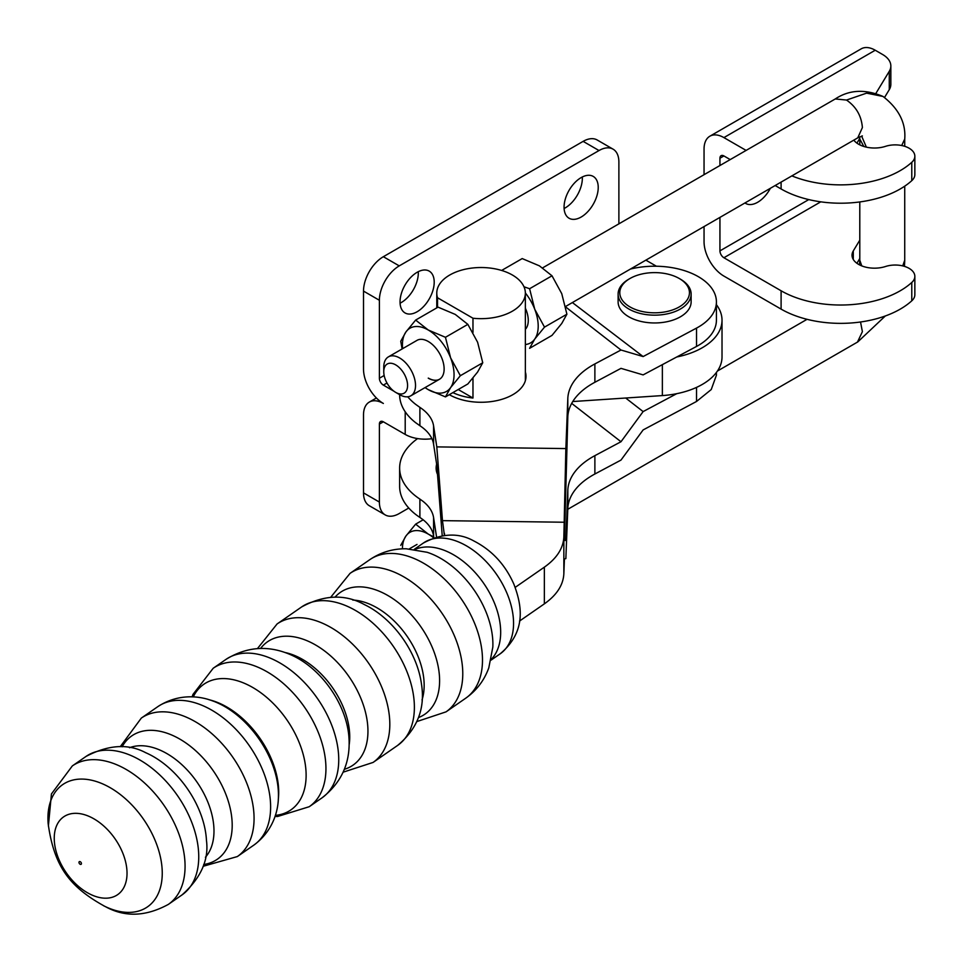 <?xml version="1.0" encoding="UTF-8"?>
<svg xmlns="http://www.w3.org/2000/svg" width="963" height="963" viewBox="0 0 963 963"><rect width="100%" height="100%" fill="white"/><g stroke="black" fill="none" stroke-linecap="round" stroke-linejoin="round"><path stroke-width="1.44" d="M442.21 535.621L436.805 465.261L433.579 444.184A55.902 32.273 0 0 0 419.892 425.718L415.667 422.697A81.446 47.018 180 0 1 399.633 394.674A22.462 12.964 -120 0 0 410.876 395.781A22.462 12.964 -120 0 0 415.522 385.501A22.462 12.964 -120 0 0 405.724 362.882A22.462 12.964 -120 0 0 388.414 356.864A22.462 12.964 -120 0 0 383.756 367.144A22.462 12.964 -120 0 0 383.756 367.156L383.756 371.73A16.853 9.726 -120 0 0 395.673 392.374A16.853 9.726 -120 0 0 407.578 385.501A16.853 9.726 -120 0 0 395.673 364.857A16.853 9.726 -120 0 0 383.756 371.73A16.853 9.726 -120 0 0 383.756 371.742M407.734 396.78A81.446 47.018 0 0 0 415.667 404.352L419.892 407.373A55.902 32.273 180 0 1 433.579 425.839L436.805 446.892L565.859 448.577L567.809 398.586A84.25 48.644 180 0 1 594.881 363.93L620.991 350.014L565.618 306.932M716.412 301.888L716.412 320.222A61.788 35.667 180 0 1 696.538 346.439L696.538 328.094A61.788 35.667 0 0 0 716.412 301.888A61.788 35.667 0 0 0 630.428 269.062M419.892 499.087L422.793 501.169A55.902 32.273 180 0 1 433.579 517.564L433.579 535.897A55.902 32.273 0 0 0 422.793 519.502L419.892 517.432A81.446 47.018 180 0 1 399.633 486.399L399.633 468.054A81.446 47.018 0 0 0 419.892 499.087L419.892 517.432M437.503 474.41A44.936 25.941 180 0 1 436.131 468.054A44.936 25.941 180 0 1 436.636 464.178M449.3 394.674A44.936 25.941 0 0 0 498.268 400.295A44.936 25.941 0 0 0 526.003 376.328A44.936 25.941 0 0 0 525.353 371.947M696.538 346.439L643.128 374.896L620.991 368.36L594.881 382.275A84.25 48.644 0 0 0 567.809 416.931L564.426 540.58L565.859 540.339L567.809 490.299A84.25 48.644 180 0 1 594.881 455.655L620.991 441.74L571.685 403.377M620.991 350.014L643.128 356.563L572.395 302.563M696.538 328.094L643.128 356.563M565.859 448.577L563.849 537.125L563.849 573.804L564.426 558.973M564.426 558.925L565.859 558.636L567.809 508.645A84.25 48.644 180 0 1 594.881 474.001L594.881 455.655M436.805 446.904L442.474 520.67M444.4 535.356L442.474 520.646L564.426 522.235M436.528 536.848L433.579 517.564M433.579 535.897L433.856 537.691M565.859 540.303L564.426 540.291M417.605 438.586A81.446 47.018 0 0 0 399.633 468.054M716.412 372.464L716.412 375.257L711.224 389.558L696.538 401.463L643.128 429.931L620.991 460.085L594.881 474.001M563.849 573.804C563.223 585.095 556.734 595.098 544.36 603.849L519.514 621.075M515.169 587.394L544.36 567.159C556.734 558.42 563.223 548.404 563.849 537.125M444.4 533.285L444.641 535.332M620.991 441.74L643.128 411.586L625.685 398.02M676.748 393.674L643.128 411.586M581.146 217.048A24.147 13.939 120 0 0 596.928 195.754A24.147 13.939 120 0 0 593.22 176.41A24.147 13.939 120 0 0 581.146 177.601A24.147 13.939 120 0 0 565.365 198.884A24.147 13.939 120 0 0 569.073 218.24A24.147 13.939 120 0 0 581.146 217.048M582.302 176.987A24.147 13.939 -60 0 1 565.257 207.876A24.147 13.939 -60 0 1 564.113 208.489M417.123 272.3A24.147 13.939 -60 0 1 429.197 271.109A24.147 13.939 -60 0 1 432.905 290.465A24.147 13.939 -60 0 1 417.123 311.747A24.147 13.939 -60 0 1 405.05 312.939A24.147 13.939 -60 0 1 401.342 293.583A24.147 13.939 -60 0 1 417.123 272.3M400.078 303.189A24.147 13.939 120 0 0 401.234 302.575A24.147 13.939 120 0 0 418.279 271.686M618.884 223.849L618.884 162.013A28.083 16.215 120 0 0 613.058 149.157A28.083 16.215 120 0 0 599.022 150.541L399.248 265.884A28.083 16.215 120 0 0 379.386 300.275L379.386 378.242A5.622 3.238 -120 0 0 383.358 385.116L386.982 383.021M376.401 397.984L369.323 402.077A28.083 16.215 -120 0 1 383.358 403.461A28.083 16.215 -120 0 1 363.508 369.07L363.508 291.103A28.083 16.215 -60 0 1 383.358 256.712L583.133 141.368A28.083 16.215 -60 0 1 597.18 139.984L613.058 149.157M369.323 402.077A28.083 16.215 -120 0 0 363.508 414.933L363.508 492.887L379.386 502.06L379.386 424.105A5.622 3.238 -120 0 1 380.554 421.529A5.622 3.238 -120 0 1 383.358 421.806L405.206 434.421L405.206 411.779M393.903 391.207L383.358 385.116M645.872 260.142L656.405 266.233M676.748 356.984A67.398 38.917 0 0 0 722.021 320.222A67.398 38.917 0 0 0 716.412 304.681M431.906 438.683A28.083 16.215 180 0 1 405.206 434.421M722.021 320.222L722.021 356.912A67.398 38.917 180 0 1 662.363 395.576L572.756 401.547M379.386 502.06A28.083 16.215 120 0 0 385.212 514.916A28.083 16.215 120 0 0 399.248 513.532L408.757 508.031M385.212 514.916L369.323 505.744A28.083 16.215 -60 0 1 363.508 492.887M744.977 202.952A23.87 13.783 120 0 0 745.735 203.446A23.87 13.783 120 0 0 757.676 202.266A23.87 13.783 120 0 0 770.364 188.291M791.875 175.88A84.25 48.644 0 0 0 911.78 162.314A19.657 11.351 -0 0 0 914.85 156.223A19.657 11.351 -0 0 0 909.096 148.206A19.657 11.351 -0 0 0 885.539 146.34A22.462 12.976 180 0 1 853.82 140.129M704.049 226.57L704.049 241.701A28.083 16.215 -120 0 0 723.911 276.092L781.101 309.111L781.101 290.778A84.25 48.644 0 0 0 911.78 282.472A19.657 11.351 0 0 0 914.85 276.381A19.657 11.351 0 0 0 909.096 268.352A19.657 11.351 0 0 0 885.539 266.498A22.462 12.976 180 0 1 852.026 255.195A22.462 12.976 180 0 1 853.29 250.922L859.79 240.16M730.219 159.581L723.911 155.946A5.622 3.238 -120 0 0 721.106 155.669A5.622 3.238 -120 0 0 719.939 158.233L719.939 165.516M719.939 217.397L719.939 250.874A5.622 3.238 -120 0 0 723.911 257.747L820.777 201.833M704.049 174.688L704.049 149.06A28.083 16.215 -120 0 1 709.875 136.204A28.083 16.215 -120 0 1 723.911 137.601L746.108 150.409M709.875 136.204L861.187 48.848A28.083 16.215 60 0 1 875.235 50.232L882.614 54.506A28.083 16.215 -0 0 1 890.847 65.966L890.847 84.311A28.083 16.215 180 0 1 889.27 89.655L884.576 97.407M781.101 290.778L723.911 257.747M775.155 185.522L781.101 188.965L781.101 182.091M859.79 138.371L856.914 143.114M914.85 156.223L914.85 174.568A19.657 11.351 180 0 1 911.78 180.659A84.25 48.644 180 0 1 781.101 188.965M875.969 93.279L889.27 71.31A28.083 16.215 -0 0 0 890.847 65.966M859.79 258.505L856.914 263.272M914.85 276.381L914.85 294.726A19.657 11.351 180 0 1 911.78 300.817A84.25 48.644 180 0 1 781.101 309.111M629.995 278.5L628.803 279.186A36.51 21.078 0 0 0 621.905 284.735A36.51 21.078 0 0 0 618.114 294.088A36.51 21.078 0 0 0 646.305 314.612A36.51 21.078 0 0 0 687.341 303.441A36.51 21.078 0 0 0 691.133 294.088A36.51 21.078 0 0 0 680.444 279.186L679.252 278.5A34.824 20.103 0 0 0 629.995 278.5A34.824 20.103 0 0 0 623.41 283.796A34.824 20.103 0 0 0 639.179 310.736A34.824 20.103 0 0 0 685.837 301.624A34.824 20.103 0 0 0 679.252 278.5M691.133 294.088L691.133 301.888A36.51 21.078 180 0 1 687.341 311.23A36.51 21.078 180 0 1 646.305 322.412A36.51 21.078 180 0 1 618.114 301.888L618.114 294.088M859.718 136.818L859.79 139.045L863.835 146.46M861.765 265.884L859.79 260.227M565.534 306.511L857.744 137.865L862.391 127.573C861.452 115.885 856.155 106.712 846.513 100.056L866.604 93.146L883.023 96.456C898.732 108.675 905.978 122.855 904.739 139.009L901.705 145.521M860.537 321.991L862.391 331.657L857.455 342.106M472.977 332.464L472.977 318.235A44.286 25.568 0 0 0 512.376 311.181A44.286 25.568 0 0 0 525.353 293.101A44.286 25.568 0 0 0 498.015 269.471A44.286 25.568 0 0 0 449.757 275.009A44.286 25.568 0 0 0 436.781 293.101A44.286 25.568 0 0 0 437.527 297.76L437.527 307.438M452.875 392.615A44.286 25.568 0 0 0 472.977 398.032L472.977 378.05M472.977 318.235L437.527 297.76M458.232 389.521L472.977 398.032M428.234 378.158A22.462 12.964 -120 0 0 439.465 379.278A22.462 12.964 -120 0 0 442.92 361.269A22.462 12.964 -120 0 0 428.246 341.48A22.462 12.964 -120 0 0 417.003 340.36M439.525 379.241A22.462 12.964 60 0 1 428.342 378.098M425.08 387.583A36.51 21.078 -120 0 0 428.234 389.63A36.51 21.078 -120 0 0 450.588 387.632A36.51 21.078 -120 0 0 450.6 357.827A36.51 21.078 -120 0 0 428.246 330.008A36.51 21.078 -120 0 0 405.892 332.006A36.51 21.078 -120 0 0 402.618 348.666M402.113 348.955L400.74 341.275L405.892 332.006L415.643 320.077L428.246 330.008L445.448 337.291L450.6 357.827L460.35 375.702L450.588 387.632L445.448 396.9L428.234 389.63M415.643 320.077L438.045 307.149L455.258 314.42L467.849 324.362L445.448 337.291M460.35 375.702L482.752 362.774L477.612 342.238L467.849 324.362M445.448 396.9L467.837 383.972L477.6 372.043L482.752 362.774M525.353 329.334A22.462 12.964 -120 0 0 525.353 308.148M525.353 344.513A36.51 21.078 -120 0 0 534.742 339.06A36.51 21.078 -120 0 0 534.742 309.255A36.51 21.078 -120 0 0 525.353 292.957M529.602 288.719L534.742 309.255L544.504 327.131L534.742 339.06L529.59 348.329L551.992 335.401L561.754 323.472L566.906 314.203L561.754 293.667L552.004 275.791L529.602 288.719L523.992 286.781M501.627 270.447L522.199 258.578L539.4 265.848L552.004 275.791M544.504 327.131L566.906 314.203M423.166 519.803L415.643 524.149L428.234 534.08L433.735 536.909M400.74 545.359L405.88 536.09L415.643 524.149M402.426 548.826A36.51 21.078 60 0 1 405.88 536.09A36.51 21.078 60 0 1 428.234 534.08A36.51 21.078 60 0 1 433.555 537.799M205.432 857.226A67.398 42.288 -124.7 0 0 207.803 801.974A67.398 42.288 -124.7 0 0 162.193 751.104A67.398 42.288 -124.7 0 0 129.511 747.733M349.124 745.085A67.398 42.288 -124.7 0 0 297.952 656.983A67.398 42.288 -124.7 0 0 284.928 652.493M422.023 699.945A67.398 42.288 -124.7 0 0 372.38 605.378A67.398 42.288 -124.7 0 0 352.759 600.045M105.81 906.809L104.738 906.303C68.975 886.574 54.048 865.893 48.15 823.642A74.38 46.669 55.3 0 1 105.087 785.001A74.38 46.669 55.3 0 1 162.253 872.827A74.38 46.669 55.3 0 1 105.81 906.809A74.38 46.669 55.3 0 1 105.087 906.46M594.881 363.93L594.881 382.275M567.809 398.586L567.809 416.931M567.809 508.645L567.809 490.299M433.579 425.839L433.579 444.184M419.892 407.373L419.892 425.718M544.36 603.849L544.36 567.159M696.538 401.463L696.538 387.391M379.386 378.242L384.153 375.486M379.386 300.275L363.508 291.103M383.358 256.712L399.248 265.884M599.022 150.541L583.133 141.368M383.358 421.806L379.386 424.105M662.363 395.576L662.363 364.652M723.911 155.946L719.939 158.233M719.939 250.874L808.776 199.582M875.235 50.232L723.911 137.601M889.27 89.655L889.27 71.31M911.78 282.472L911.78 300.817M911.78 162.314L911.78 180.659M853.29 259.48L853.29 250.922M904.726 260.251L902.728 265.896M866.351 147.134L861.632 136.084M846.513 100.056L835.282 98.948C849.185 89.715 865.099 88.897 883.023 96.456M278.271 799.603A74.151 46.525 -124.7 0 0 221.731 704.314A74.151 46.525 -124.7 0 0 209.019 699.728M193.214 696.935A76.426 47.957 55.3 0 1 247.395 684.657A76.426 47.957 55.3 0 1 304.332 759.121A76.426 47.957 55.3 0 1 275.346 815.384M219.456 703.772A76.751 48.162 -124.7 0 0 212.077 700.715C199.582 695.996 178.504 693.204 157.884 706.601A84.25 52.869 -124.7 0 1 205.889 707.047A84.25 52.869 -124.7 0 1 265.066 776.395A84.25 52.869 -124.7 0 1 253.895 845.081C273.685 830.467 278.451 809.751 278.415 796.389A76.751 48.162 -124.7 0 0 219.456 703.772M157.884 706.601L141.32 718.085A84.25 52.869 55.3 0 1 189.326 718.53A84.25 52.869 55.3 0 1 248.514 787.878A84.25 52.869 55.3 0 1 237.343 856.564L253.895 845.081M122.108 746.819A75.054 47.103 55.3 0 1 174.532 736.298A75.054 47.103 55.3 0 1 230.193 808.294A75.054 47.103 55.3 0 1 203.699 864.485M48.379 826.11L51.436 793.945L72.333 765.922A84.25 52.869 55.3 0 1 120.339 766.367A84.25 52.869 55.3 0 1 179.515 835.715A84.25 52.869 55.3 0 1 168.344 904.401L182.019 894.916C200.87 878.075 209.019 859.887 206.455 840.35A75.824 47.572 -124.7 0 0 148.278 753.885A75.824 47.572 -124.7 0 0 145.678 752.693L145.148 752.464M192.094 696.875L192.973 694.419L213.208 668.25A84.25 52.869 55.3 0 1 261.214 668.695A84.25 52.869 55.3 0 1 320.39 738.031A84.25 52.869 55.3 0 1 309.219 806.717L277.609 816.492L275.009 816.443M309.219 806.717L322.003 797.858A84.25 52.869 -124.7 0 0 333.186 729.16A84.25 52.869 -124.7 0 0 273.998 659.824A84.25 52.869 -124.7 0 0 225.992 659.378C247.696 646.041 270.182 644.909 293.474 656.02L293.498 656.032A72.345 45.393 -124.7 0 1 293.643 656.104L293.474 656.02M322.003 797.858C342.166 782.161 351.098 761.42 348.799 735.648A72.345 45.393 -124.7 0 0 293.643 656.104L293.51 656.044M344.369 769.293A75.054 47.103 -124.7 0 0 365.097 710.766A75.054 47.103 -124.7 0 0 310.279 642.177A75.054 47.103 -124.7 0 0 260.588 648.46M373.09 762.431L397.659 745.398A84.25 52.869 -124.7 0 0 408.83 676.712A84.25 52.869 -124.7 0 0 349.653 607.376A84.25 52.869 -124.7 0 0 301.648 606.931L277.079 623.964A84.25 52.869 55.3 0 1 325.085 624.409A84.25 52.869 55.3 0 1 384.261 693.745A84.25 52.869 55.3 0 1 373.09 762.431L343.165 772.17M397.659 745.398C417.364 728.895 425.321 708.515 421.493 684.248A74.885 46.982 -124.7 0 0 367.276 606.04A74.885 46.982 -124.7 0 0 364.568 604.68M418.484 717.567A74.139 46.525 -124.7 0 0 436.347 658.909A74.139 46.525 -124.7 0 0 382.648 592.751A74.139 46.525 -124.7 0 0 335.004 597.18M446.05 711.85L465.767 698.175A84.25 52.869 -124.7 0 0 476.938 629.489A84.25 52.869 -124.7 0 0 417.761 560.141A84.25 52.869 -124.7 0 0 369.756 559.696L350.038 573.37A84.25 52.869 55.3 0 1 398.044 573.816A84.25 52.869 55.3 0 1 457.22 643.164A84.25 52.869 55.3 0 1 446.05 711.85L416.943 721.54M465.767 698.175C476.637 690.447 484.305 680.323 488.807 667.816L492.827 647.076A74.62 46.826 -124.7 0 0 435.553 555.675A74.62 46.826 -124.7 0 0 427.091 552.281L426.79 552.184M414.969 549.464A67.398 42.288 55.3 0 1 448.89 552.329A67.398 42.288 55.3 0 1 494.874 604.138A67.398 42.288 55.3 0 1 491.214 659.426M491.046 660.137L500.17 653.817A67.398 42.288 -124.7 0 0 509.114 598.866A67.398 42.288 -124.7 0 0 461.771 543.385A67.398 42.288 -124.7 0 0 423.371 543.036L414.246 549.367M182.019 894.916A84.25 52.869 -124.7 0 0 193.19 826.23A84.25 52.869 -124.7 0 0 134.013 756.894A84.25 52.869 -124.7 0 0 86.008 756.449C108.386 744.688 128.284 743.436 145.678 752.693M90.63 817.093A47.356 29.721 55.3 0 1 127.032 873.248A47.356 29.721 55.3 0 1 90.63 894.422A47.356 29.721 55.3 0 1 54.241 838.267A47.356 29.721 55.3 0 1 90.63 817.093M80.206 861.68A1.589 0.999 55.3 0 1 80.206 864.293A1.589 0.999 55.3 0 1 80.206 861.68M399.633 394.674L395.673 392.374M857.744 341.937L567.773 509.295M859.79 139.37L859.79 144.847M859.79 201.941L859.79 260.576M410.876 395.781L439.465 379.278M807.042 319.319L717.423 371.044M417.015 544.432L409.299 548.886M857.792 341.913L885.346 315.96M904.474 266.378L904.739 260.624M859.526 264.873L859.79 260.636M904.726 139.394L904.726 146.304M904.726 186.172L904.726 260.576M862.391 135.927L857.816 137.829M388.414 356.864L417.015 340.36M542.626 267.858L835.282 98.948M525.353 380.71L525.353 293.101M436.781 472.436L436.781 465.105M436.781 307.871L436.781 293.101M237.343 856.564L203.121 866.291M141.32 718.085L120.219 746.722M213.208 668.25L225.992 659.378M367.276 606.04L364.255 604.511C345.055 593.93 324.182 594.737 301.648 606.931M277.079 623.964L257.47 648.568M369.756 559.696C380.806 552.232 392.976 548.597 406.266 548.778L427.091 552.281M423.371 543.036C441.921 533.165 458.785 532.491 473.94 541.013C491.912 550.246 505.202 564.595 513.821 584.047C522.355 606.245 526.279 631.848 500.17 653.817M103.571 905.726L105.737 906.809C125.07 917.39 145.943 916.583 168.344 904.401M72.333 765.922L86.008 756.449M350.038 573.37L330.754 597.229"/></g></svg>
